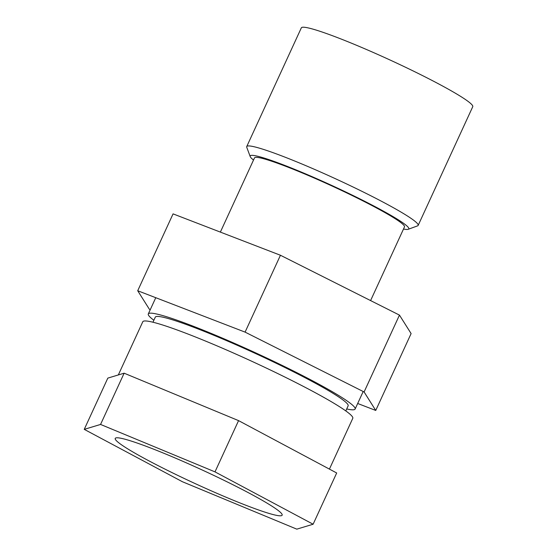 <?xml version="1.0" encoding="UTF-8"?>
<svg xmlns="http://www.w3.org/2000/svg" width="557" height="557" viewBox="0 0 557 557"><rect width="100%" height="100%" fill="white"/><g stroke="black" fill="none" stroke-linecap="round" stroke-linejoin="round"><path stroke-width="0.84" d="M418.147 225.411L472.754 106.693A94.342 7.854 -155.3 0 0 407.153 68.045A94.342 7.854 -155.3 0 0 309.26 28.156A94.342 7.854 -155.3 0 0 301.337 27.85L246.73 146.568A94.342 7.854 24.7 0 1 254.653 146.874A94.342 7.854 24.7 0 1 352.546 186.762A94.342 7.854 24.7 0 1 418.147 225.411A94.342 7.854 24.7 0 1 417.569 225.87L408.239 229.289A87.261 7.262 -155.3 0 0 351.3 194.665A87.261 7.262 -155.3 0 0 257.543 156.218A87.261 7.262 -155.3 0 0 250.232 156.614A87.261 7.262 -155.3 0 0 253.512 160.047M370.593 300.585L404.486 226.894A82.547 6.872 -155.3 0 0 332.362 186.156A82.547 6.872 -155.3 0 0 254.5 157.903L220.37 232.102M403.505 229.031A87.261 7.262 -155.3 0 0 408.239 229.289M250.232 156.614L246.758 147.306A94.342 7.854 24.7 0 1 246.73 146.568M150.265 309.678L149.353 309.219L137.711 290.747L245.087 332.118L364.104 391.968L375.745 410.446L357.685 403.484M364.104 391.968L399.46 315.102L411.108 333.573L375.745 410.446M399.46 315.102L280.443 255.252L245.087 332.118M280.443 255.252L173.067 213.874L137.711 290.747M345.8 410.92L348.139 405.837A106.129 8.835 -155.3 0 0 255.412 353.465A106.129 8.835 -155.3 0 0 155.299 317.142L152.959 322.225M346.712 408.949A113.823 9.476 -155.3 0 0 355.122 409.054A113.823 9.476 -155.3 0 0 255.677 352.88A113.823 9.476 -155.3 0 0 148.308 313.925A113.823 9.476 -155.3 0 0 153.864 320.254M182.369 481.714L84.246 429.356L100.559 424.441L214.995 471.876L313.118 524.228L296.804 529.15L182.369 481.714M249.613 493.356A91.87 7.645 24.7 0 1 282.148 515.183A91.87 7.645 24.7 0 1 234.135 500.583A91.87 7.645 24.7 0 1 147.758 460.235A91.87 7.645 24.7 0 1 115.222 438.408A91.87 7.645 24.7 0 1 163.229 453.008A91.87 7.645 24.7 0 1 249.613 493.356M313.118 524.228L336.686 472.984L238.563 420.626L124.134 373.19L107.821 378.112L84.246 429.356M100.559 424.441L124.134 373.19M214.995 471.876L238.563 420.626M329.424 469.105L352.783 418.321A115.564 9.622 -155.3 0 0 251.813 361.291A115.564 9.622 -155.3 0 0 142.794 321.737L118.328 374.945M155.772 297.703L148.308 313.925M363.192 391.515L355.122 409.054"/></g></svg>
